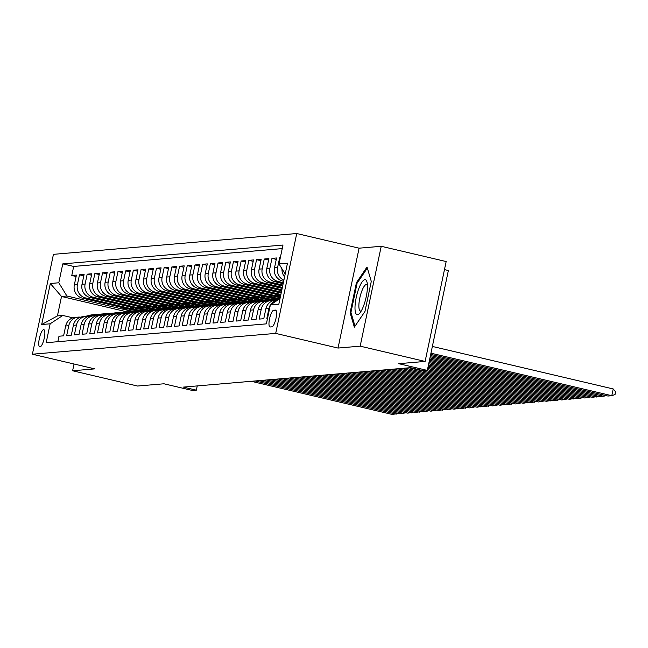 <?xml version="1.0" encoding="UTF-8"?>
<svg xmlns="http://www.w3.org/2000/svg" width="648" height="648" viewBox="0 0 648 648"><rect width="100%" height="100%" fill="white"/><g stroke="black" fill="none" stroke-linecap="round" stroke-linejoin="round"><path stroke-width="0.97" d="M39.982 346.939A8.861 2.357 -76.8 0 0 44.185 338.467A8.861 2.357 -76.8 0 0 43.829 329.678A8.861 2.357 -76.8 0 0 43.619 329.662A8.861 2.357 -76.8 0 0 39.423 338.135A8.861 2.357 -76.8 0 0 39.771 346.923A8.861 2.357 -76.8 0 0 39.982 346.939M296.744 233.523L53.444 254.34L32.4 354.213L275.7 333.396L296.744 233.523L359.089 248.184L338.037 348.057L360.175 346.162L381.226 246.289L359.089 248.184M381.226 246.289L446.164 261.549L425.112 361.43L398.747 363.682L427.315 370.405L448.367 270.524L444.463 269.609M74.034 364.006L72.608 370.769L137.546 386.03L163.912 383.778L192.488 390.493L196.336 390.161L197.235 385.925M360.175 346.162L425.112 361.43M57.826 341.707L58.984 336.223L63.601 335.826L65.675 325.976L68.761 325.709A11.073 10.635 -94.9 0 1 78.206 317.123A11.073 10.635 -94.9 0 1 80.538 317.188M68.761 325.709L66.679 335.567L71.304 335.17L73.378 325.312L76.456 325.053A11.073 10.635 -94.9 0 1 85.901 316.459A11.073 10.635 -94.9 0 1 88.233 316.532M76.456 325.053L74.382 334.903L78.999 334.514L81.081 324.656L84.159 324.397A11.073 10.635 -94.9 0 1 93.604 315.803A11.073 10.635 -94.9 0 1 95.936 315.868M84.159 324.397L82.077 334.247L86.702 333.85L88.776 324L91.854 323.733A11.073 10.635 -94.9 0 1 101.307 315.147A11.073 10.635 -94.9 0 1 103.631 315.212M91.854 323.733L89.78 333.59L94.397 333.194L96.479 323.336L99.557 323.077A11.073 10.635 -94.9 0 1 109.002 314.483A11.073 10.635 -94.9 0 1 111.334 314.555M99.557 323.077L97.484 332.926L102.101 332.537L104.174 322.68L107.252 322.421A11.073 10.635 -94.9 0 1 116.705 313.826A11.073 10.635 -94.9 0 1 119.038 313.891M107.252 322.421L105.178 332.27L109.796 331.873L111.877 322.024L114.955 321.756A11.073 10.635 -94.9 0 1 124.4 313.17A11.073 10.635 -94.9 0 1 126.733 313.235M114.955 321.756L112.882 331.614L117.499 331.217L119.572 321.368L122.65 321.1A11.073 10.635 -94.9 0 1 132.103 312.506A11.073 10.635 -94.9 0 1 134.436 312.579M122.65 321.1L120.577 330.95L125.194 330.561L127.275 320.703L130.353 320.444A11.073 10.635 -94.9 0 1 139.798 311.85A11.073 10.635 -94.9 0 1 142.131 311.915M130.353 320.444L128.28 330.294L132.897 329.897L134.97 320.047L138.056 319.78A11.073 10.635 -94.9 0 1 147.501 311.194A11.073 10.635 -94.9 0 1 149.834 311.259M138.056 319.78L135.975 329.638L140.6 329.241L142.673 319.391L145.751 319.124A11.073 10.635 -94.9 0 1 155.196 310.53A11.073 10.635 -94.9 0 1 157.529 310.603M145.751 319.124L143.678 328.973L148.295 328.585L150.368 318.727L153.454 318.468A11.073 10.635 -94.9 0 1 162.899 309.874A11.073 10.635 -94.9 0 1 165.232 309.947M153.454 318.468L151.373 328.317L155.998 327.92L158.072 318.071L161.149 317.804A11.073 10.635 -94.9 0 1 170.594 309.218A11.073 10.635 -94.9 0 1 172.927 309.282M161.149 317.804L159.076 327.661L163.693 327.264L165.767 317.415L168.853 317.147A11.073 10.635 -94.9 0 1 178.297 308.553A11.073 10.635 -94.9 0 1 180.63 308.626M168.853 317.147L166.771 326.997L171.396 326.608L173.47 316.751L176.548 316.491A11.073 10.635 -94.9 0 1 185.992 307.897A11.073 10.635 -94.9 0 1 188.325 307.97M176.548 316.491L174.474 326.341L179.091 325.944L181.173 316.094L184.251 315.827A11.073 10.635 -94.9 0 1 193.695 307.241A11.073 10.635 -94.9 0 1 196.028 307.306M184.251 315.827L182.169 325.685L186.794 325.288L188.868 315.438L191.946 315.171A11.073 10.635 -94.9 0 1 201.39 306.585A11.073 10.635 -94.9 0 1 203.723 306.65M191.946 315.171L189.872 325.021L194.489 324.632L196.571 314.774L199.649 314.515A11.073 10.635 -94.9 0 1 209.093 305.921A11.073 10.635 -94.9 0 1 211.426 305.994M199.649 314.515L197.567 324.365L202.192 323.968L204.266 314.118L207.344 313.851A11.073 10.635 -94.9 0 1 216.797 305.265A11.073 10.635 -94.9 0 1 219.129 305.329M207.344 313.851L205.27 323.708L209.887 323.312L211.969 313.462L215.047 313.195A11.073 10.635 -94.9 0 1 224.492 304.609A11.073 10.635 -94.9 0 1 226.824 304.673M215.047 313.195L212.973 323.044L217.59 322.655L219.664 312.798L222.742 312.539A11.073 10.635 -94.9 0 1 232.195 303.944A11.073 10.635 -94.9 0 1 234.527 304.017M222.742 312.539L220.668 322.388L225.285 321.991L227.367 312.142L230.445 311.874A11.073 10.635 -94.9 0 1 239.89 303.288A11.073 10.635 -94.9 0 1 242.222 303.353M230.445 311.874L228.371 321.732L232.988 321.335L235.062 311.486L238.14 311.218A11.073 10.635 -94.9 0 1 247.593 302.632A11.073 10.635 -94.9 0 1 249.926 302.697M238.14 311.218L236.066 321.068L240.683 320.679L242.765 310.821L245.843 310.562A11.073 10.635 -94.9 0 1 255.288 301.968A11.073 10.635 -94.9 0 1 257.621 302.041M245.843 310.562L243.769 320.412L248.386 320.015L250.46 310.165L253.546 309.898A11.073 10.635 -94.9 0 1 262.991 301.312A11.073 10.635 -94.9 0 1 265.324 301.377M253.546 309.898L251.465 319.756L256.09 319.359L258.163 309.509L261.241 309.242A11.073 10.635 -94.9 0 1 270.686 300.656A11.073 10.635 -94.9 0 1 273.019 300.721M261.241 309.242L259.168 319.091L263.785 318.703L265.858 308.845L268.944 308.586A11.073 10.635 -94.9 0 1 270.329 305.062M268.944 308.586L266.863 318.435L267.527 318.379M280.325 257.645L279.661 257.702L280.276 257.847M283.654 281.297L282.625 281.054A11.073 10.635 85.1 0 1 274.509 267.818L276.583 257.969L271.966 258.358L276.283 259.378M283.16 283.654L274.922 281.718A11.073 10.635 85.1 0 1 266.806 268.475L268.888 258.625L264.263 259.022L268.588 260.034M282.666 286.003L267.227 282.374A11.073 10.635 85.1 0 1 259.111 269.139L261.185 259.281L256.567 259.678L260.885 260.69M282.164 288.36L259.524 283.03A11.073 10.635 85.1 0 1 251.408 269.795L253.49 259.937L248.864 260.334L253.19 261.355M281.669 290.709L251.829 283.694A11.073 10.635 85.1 0 1 243.713 270.451L245.786 260.601L241.169 260.998L245.487 262.011M281.175 293.058L244.126 284.351A11.073 10.635 85.1 0 1 236.01 271.115L238.091 261.257L233.466 261.654L237.792 262.667M280.681 295.415L236.423 285.007A11.073 10.635 85.1 0 1 228.315 271.771L230.388 261.914L225.771 262.31L230.089 263.331M280.187 297.764L228.728 285.671A11.073 10.635 85.1 0 1 220.612 272.427L222.685 262.578L218.068 262.975L222.394 263.987M275.748 299.19L221.025 286.327A11.073 10.635 85.1 0 1 212.917 273.091L214.99 263.234L210.373 263.631L214.691 264.643M268.053 299.854L213.33 286.983A11.073 10.635 85.1 0 1 205.214 273.748L207.287 263.89L202.67 264.287L206.996 265.307M260.35 300.51L205.627 287.647A11.073 10.635 85.1 0 1 197.519 274.404L199.592 264.554L194.975 264.951L199.292 265.964M252.655 301.166L197.932 288.303A11.073 10.635 85.1 0 1 189.815 275.06L191.889 265.21L187.272 265.607L191.597 266.62M244.952 301.83L190.228 288.959A11.073 10.635 85.1 0 1 182.112 275.724L184.194 265.866L179.569 266.263L183.894 267.284M237.249 302.486L182.534 289.624A11.073 10.635 85.1 0 1 174.417 276.38L176.491 266.531L171.874 266.927L176.199 267.94M229.554 303.143L174.83 290.28A11.073 10.635 85.1 0 1 166.714 277.036L168.796 267.187L164.171 267.584L168.496 268.596M221.851 303.807L167.135 290.936A11.073 10.635 85.1 0 1 159.019 277.7L161.093 267.843L156.476 268.24L160.793 269.26M214.156 304.463L159.432 291.6A11.073 10.635 85.1 0 1 151.316 278.356L153.398 268.507L148.773 268.904L153.098 269.916M206.453 305.119L151.737 292.256A11.073 10.635 85.1 0 1 143.621 279.013L145.695 269.163L141.078 269.56L145.395 270.572M198.758 305.783L144.034 292.912A11.073 10.635 85.1 0 1 135.918 279.677L138 269.819L133.375 270.216L137.7 271.237M191.055 306.439L136.339 293.576A11.073 10.635 85.1 0 1 128.223 280.333L130.297 270.483L125.68 270.88L129.997 271.893M183.36 307.095L128.636 294.233A11.073 10.635 85.1 0 1 120.52 280.989L122.594 271.139L117.977 271.536L122.302 272.549M175.657 307.76L120.933 294.889A11.073 10.635 85.1 0 1 112.825 281.653L114.898 271.796L110.282 272.192L114.599 273.213M167.962 308.416L113.238 295.553A11.073 10.635 85.1 0 1 105.122 282.309L107.195 272.46L102.578 272.857L106.904 273.869M160.258 309.072L105.535 296.209A11.073 10.635 85.1 0 1 97.427 282.965L99.5 273.116L94.883 273.513L99.201 274.525M152.564 309.728L97.84 296.865A11.073 10.635 85.1 0 1 89.724 283.63L91.797 273.772L87.18 274.169L91.506 275.189M144.86 310.392L90.137 297.529A11.073 10.635 85.1 0 1 82.021 284.286L84.102 274.436L79.477 274.825L83.803 275.846M427.315 370.405L423.468 370.729L410.484 367.675L183.352 387.107L196.336 390.161M275.392 310.1L273.699 310.246A8.578 2.284 -76.8 0 0 269.625 318.452A8.578 2.284 -76.8 0 0 269.973 326.965A8.578 2.284 -76.8 0 0 270.175 326.981L271.868 326.835A8.578 2.284 -76.8 0 0 275.935 318.63A8.578 2.284 -76.8 0 0 275.594 310.117A8.578 2.284 -76.8 0 0 275.392 310.1L275.781 310.19M126.959 311.858L61.52 296.476L57.429 315.908L62.816 315.454L50.147 323.806L46.17 342.703L266.369 323.862L270.354 304.965L280.009 298.59M50.147 323.806L41.683 324.526L50.325 283.5L58.798 282.779L62.775 263.882L282.982 245.041L278.996 263.939L287.469 263.209L278.818 304.244L270.354 304.965M140.049 310.74L85.52 297.918A11.073 10.635 -94.9 0 1 77.404 284.683L79.477 274.825M137.165 311.048L82.442 298.185L85.52 297.918M147.744 310.084L93.223 297.262A11.073 10.635 -94.9 0 1 85.107 284.026L87.18 274.169M155.447 309.42L100.918 296.606A11.073 10.635 -94.9 0 1 92.802 283.362L94.883 273.513M163.142 308.764L108.621 295.942A11.073 10.635 -94.9 0 1 100.505 282.706L102.578 272.857M170.845 308.108L116.316 295.286A11.073 10.635 -94.9 0 1 108.2 282.05L110.282 272.192M178.54 307.444L124.019 294.629A11.073 10.635 -94.9 0 1 115.903 281.386L117.977 271.536M186.243 306.788L131.714 293.965A11.073 10.635 -94.9 0 1 123.598 280.73L125.68 270.88M193.938 306.131L139.417 293.309A11.073 10.635 -94.9 0 1 131.301 280.074L133.375 270.216M201.641 305.467L147.112 292.653A11.073 10.635 -94.9 0 1 138.996 279.41L141.078 269.56M209.336 304.811L154.815 291.989A11.073 10.635 -94.9 0 1 146.699 278.753L148.773 268.904M217.04 304.155L162.51 291.333A11.073 10.635 -94.9 0 1 154.402 278.097L156.476 268.24M224.743 303.491L170.213 290.677A11.073 10.635 -94.9 0 1 162.097 277.433L164.171 267.584M232.438 302.835L177.908 290.012A11.073 10.635 -94.9 0 1 169.8 276.777L171.874 266.927M240.141 302.179L185.612 289.356A11.073 10.635 -94.9 0 1 177.495 276.121L179.569 266.263M247.836 301.514L193.307 288.7A11.073 10.635 -94.9 0 1 185.198 275.457L187.272 265.607M255.539 300.858L201.01 288.044A11.073 10.635 -94.9 0 1 192.893 274.801L194.975 264.951M263.234 300.202L208.713 287.38A11.073 10.635 -94.9 0 1 200.597 274.144L202.67 264.287M270.937 299.538L216.408 286.724A11.073 10.635 -94.9 0 1 208.291 273.48L210.373 263.631M278.632 298.882L224.111 286.068A11.073 10.635 -94.9 0 1 215.995 272.824L218.068 262.975M280.382 296.825L231.806 285.404A11.073 10.635 -94.9 0 1 223.69 272.168L225.771 262.31M280.876 294.476L239.509 284.747A11.073 10.635 -94.9 0 1 231.393 271.504L233.466 261.654M281.378 292.118L247.204 284.091A11.073 10.635 -94.9 0 1 239.088 270.848L241.169 260.998M281.872 289.769L254.907 283.427A11.073 10.635 -94.9 0 1 246.791 270.192L248.864 260.334M282.366 287.412L262.602 282.771A11.073 10.635 -94.9 0 1 254.486 269.528L256.567 259.678M282.86 285.063L270.305 282.115A11.073 10.635 -94.9 0 1 262.189 268.871L264.263 259.022M283.354 282.714L278 281.451A11.073 10.635 -94.9 0 1 269.892 268.215L271.966 258.358M284.594 276.834A11.073 10.635 -94.9 0 1 281.985 268.807M282.228 248.605L73.686 266.441L71.782 275.489L76.108 276.502M82.442 298.185A11.073 10.635 85.1 0 1 74.326 284.942L76.399 275.092L71.782 275.489M283.889 280.187A11.073 10.635 -94.9 0 1 277.587 267.551L279.661 257.702M62.816 315.454L72.908 317.828M338.037 348.057L275.7 333.396M72.608 370.769L94.738 368.874L32.4 354.213M132.346 311.396L66.914 296.014L61.52 296.476L50.325 283.5M285.185 274.031L278.996 263.939M270.419 304.916A11.073 10.635 -94.9 0 1 277.781 300.065M277.814 300.04L275.311 300.259A11.073 10.635 85.1 0 0 265.858 308.845M270.686 300.656L267.608 300.915A11.073 10.635 85.1 0 0 258.163 309.509M262.991 301.312L259.913 301.571A11.073 10.635 85.1 0 0 250.46 310.165M255.288 301.968L252.21 302.235A11.073 10.635 85.1 0 0 242.765 310.821M247.593 302.632L244.507 302.891A11.073 10.635 85.1 0 0 235.062 311.486M239.89 303.288L236.812 303.548A11.073 10.635 85.1 0 0 227.367 312.142M280.535 295.383L276.801 295.699L280.438 296.557M277.044 294.557L276.801 295.699M232.195 303.944L229.109 304.212A11.073 10.635 85.1 0 0 219.664 312.798M272.84 296.039L269.106 296.355L279.523 298.809M269.341 295.221L269.106 296.355M224.492 304.609L221.414 304.868A11.073 10.635 85.1 0 0 211.969 313.462M265.137 296.695L261.403 297.019L271.82 299.465M261.646 295.877L261.403 297.019M216.797 305.265L213.71 305.524A11.073 10.635 85.1 0 0 204.266 314.118M257.442 297.359L253.7 297.675L264.125 300.121M253.943 296.533L253.7 297.675M209.093 305.921L206.015 306.188A11.073 10.635 85.1 0 0 196.571 314.774M249.739 298.015L246.005 298.331L256.422 300.785M246.248 297.197L246.005 298.331M201.39 306.585L198.312 306.844A11.073 10.635 85.1 0 0 188.868 315.438M242.044 298.671L238.302 298.995L248.719 301.442M238.545 297.853L238.302 298.995M193.695 307.241L190.617 307.5A11.073 10.635 85.1 0 0 181.173 316.094M234.341 299.336L230.607 299.651L241.024 302.098M230.85 298.509L230.607 299.651M185.992 307.897L182.914 308.165A11.073 10.635 85.1 0 0 173.47 316.751M226.646 299.992L222.904 300.308L233.321 302.762M223.147 299.165L222.904 300.308M178.297 308.553L175.219 308.821A11.073 10.635 85.1 0 0 165.767 317.415M218.943 300.648L215.209 300.972L225.626 303.418M215.444 299.83L215.209 300.972M170.594 309.218L167.516 309.477A11.073 10.635 85.1 0 0 158.072 318.071M211.24 301.312L207.506 301.628L217.922 304.074M207.749 300.486L207.506 301.628M162.899 309.874L159.821 310.141A11.073 10.635 85.1 0 0 150.368 318.727M203.545 301.968L199.811 302.284L210.227 304.738M200.046 301.142L199.811 302.284M155.196 310.53L152.118 310.797A11.073 10.635 85.1 0 0 142.673 319.391M195.842 302.624L192.108 302.948L202.524 305.394M192.351 301.806L192.108 302.948M147.501 311.194L144.423 311.453A11.073 10.635 85.1 0 0 134.97 320.047M188.147 303.288L184.413 303.604L194.829 306.05M184.648 302.462L184.413 303.604M139.798 311.85L136.72 312.117A11.073 10.635 85.1 0 0 127.275 320.703M180.444 303.944L176.71 304.26L187.126 306.715M176.953 303.118L176.71 304.26M132.103 312.506L129.017 312.773A11.073 10.635 85.1 0 0 119.572 321.368M172.749 304.601L169.015 304.925L179.431 307.371M169.25 303.782L169.015 304.925M124.4 313.17L121.322 313.43A11.073 10.635 85.1 0 0 111.877 322.024M165.046 305.265L161.312 305.581L171.728 308.027M161.554 304.439L161.312 305.581M116.705 313.826L113.619 314.094A11.073 10.635 85.1 0 0 104.174 322.68M157.351 305.921L153.608 306.237L164.033 308.691M153.851 305.095L153.608 306.237M109.002 314.483L105.924 314.75A11.073 10.635 85.1 0 0 96.479 323.336M149.648 306.577L145.913 306.901L156.33 309.347M146.156 305.759L145.913 306.901M101.307 315.147L98.221 315.406A11.073 10.635 85.1 0 0 88.776 324M141.953 307.241L138.21 307.557L148.627 310.003M138.453 306.415L138.21 307.557M93.604 315.803L90.526 316.07A11.073 10.635 85.1 0 0 81.081 324.656M134.249 307.897L130.515 308.213L140.932 310.667M130.758 307.071L130.515 308.213M85.901 316.459L82.823 316.726A11.073 10.635 85.1 0 0 73.378 325.312M126.554 308.553L122.812 308.877L133.229 311.324M123.055 307.735L122.812 308.877M73.686 266.441L62.775 263.882M58.798 282.779L66.914 296.014M78.206 317.123L75.128 317.382A11.073 10.635 85.1 0 0 65.675 325.976M41.683 324.526L57.429 315.908M367.027 267L356.432 282.674L350.09 312.757L354.351 327.159L364.954 311.486L371.288 281.402L367.027 267M351.119 313L350.09 312.757M357.323 282.884L356.432 282.674M430.944 353.184L611.809 395.701L613.227 388.954L432.37 346.437M430.701 354.359L607.954 396.033L611.809 395.701L615.033 394.519L615.6 391.821L613.227 388.954M357.51 314.75A17.99 4.795 -76.8 0 0 359.826 313.106A17.99 4.795 -76.8 0 0 365.877 298.299A17.99 4.795 -76.8 0 0 367.06 282.35A17.99 4.795 -76.8 0 0 364.905 279.661A17.99 4.795 -76.8 0 0 356.206 297.635A17.99 4.795 -76.8 0 0 357.51 314.75M367.4 285.007A13.624 3.629 -76.8 0 0 366.695 284.496A13.624 3.629 -76.8 0 0 366.379 284.472A13.624 3.629 -76.8 0 0 359.915 297.505A13.624 3.629 -76.8 0 0 360.458 311.024A13.624 3.629 -76.8 0 0 360.782 311.04A13.624 3.629 -76.8 0 0 361.317 310.878M355.015 326.171L350.941 312.393L357.08 283.249L367.343 268.07M430.45 355.533L604.106 396.357L604.357 395.183M430.199 356.708L600.259 396.689L606.155 395.612M429.956 357.89L596.403 397.022L596.654 395.839M429.705 359.065L592.556 397.346L598.46 396.268M429.462 360.239L588.708 397.678L588.951 396.503M277.069 300.105L278.138 299.83M429.211 361.414L584.861 398.01L590.757 396.924M428.96 362.588L581.005 398.334L581.256 397.159M272.395 300.648L277.919 299.222A21.181 20.339 -94.9 0 1 279.604 298.866M269.366 300.761L274.064 299.546A21.181 20.339 -94.9 0 1 277.295 298.995L278.762 298.874A21.181 20.339 85.1 0 0 275.53 299.425L270.824 300.64M428.717 363.771L577.157 398.666L583.062 397.589M271.544 300.615L276.453 299.344A21.181 20.339 -94.9 0 1 279.685 298.793L279.685 298.793M279.223 298.841A21.181 20.339 85.1 0 0 278.762 298.874M428.466 364.946L573.31 398.998L573.553 397.815M264.692 301.312L270.216 299.878A21.181 20.339 -94.9 0 1 273.448 299.327A21.181 20.339 -94.9 0 1 275.384 299.255M261.671 301.425L266.369 300.21A21.181 20.339 -94.9 0 1 269.6 299.651L271.058 299.53A21.181 20.339 85.1 0 0 267.835 300.081L263.129 301.304M428.223 366.12L569.462 399.322L575.359 398.245M263.849 301.271L268.758 300A21.181 20.339 -94.9 0 1 271.99 299.449L273.448 299.327M271.528 299.498A21.181 20.339 85.1 0 0 271.058 299.53M427.972 367.295L565.607 399.654L565.858 398.48M256.997 301.968L262.521 300.534A21.181 20.339 -94.9 0 1 265.753 299.984A21.181 20.339 -94.9 0 1 267.681 299.919M253.967 302.081L258.665 300.866A21.181 20.339 -94.9 0 1 261.897 300.316L263.363 300.186A21.181 20.339 85.1 0 0 260.132 300.745L255.425 301.96M427.721 368.469L561.759 399.986L567.664 398.901M256.146 301.936L261.055 300.664A21.181 20.339 -94.9 0 1 264.287 300.113L265.753 299.984M263.825 300.154A21.181 20.339 85.1 0 0 263.363 300.186M427.478 369.652L557.912 400.31L558.155 399.136M249.294 302.624L254.818 301.199A21.181 20.339 -94.9 0 1 258.05 300.64A21.181 20.339 -94.9 0 1 259.986 300.575M246.272 302.738L250.97 301.523A21.181 20.339 -94.9 0 1 254.202 300.972L255.66 300.85A21.181 20.339 85.1 0 0 252.428 301.401L247.73 302.616M425.93 370.518L554.056 400.642L559.961 399.557M248.451 302.592L253.352 301.32A21.181 20.339 -94.9 0 1 256.584 300.769L258.05 300.64M256.122 300.81A21.181 20.339 85.1 0 0 255.66 300.85M409.091 367.797L550.209 400.974L550.46 399.792M241.599 303.28L247.123 301.855A21.181 20.339 -94.9 0 1 250.347 301.304A21.181 20.339 -94.9 0 1 252.283 301.231M238.569 303.402L243.267 302.187A21.181 20.339 -94.9 0 1 246.499 301.628L247.965 301.506A21.181 20.339 85.1 0 0 244.733 302.057L240.027 303.28M405.243 368.129L546.361 401.298L552.266 400.221M240.748 303.248L245.657 301.976A21.181 20.339 -94.9 0 1 248.889 301.425L250.347 301.304M248.427 301.474A21.181 20.339 85.1 0 0 247.965 301.506M401.396 368.453L542.514 401.63L542.757 400.456M233.896 303.944L239.42 302.511A21.181 20.339 -94.9 0 1 242.652 301.96A21.181 20.339 -94.9 0 1 244.588 301.895M230.874 304.058L235.572 302.843A21.181 20.339 -94.9 0 1 238.804 302.292L240.262 302.162A21.181 20.339 85.1 0 0 237.03 302.721L232.332 303.936M397.54 368.785L538.658 401.963L544.563 400.877M233.053 303.912L237.954 302.64A21.181 20.339 -94.9 0 1 241.186 302.089L242.652 301.96M240.724 302.13A21.181 20.339 85.1 0 0 240.262 302.162M393.692 369.117L534.811 402.286L535.062 401.112M226.201 304.601L231.717 303.175A21.181 20.339 -94.9 0 1 234.949 302.616A21.181 20.339 -94.9 0 1 236.885 302.551M223.171 304.714L227.869 303.499A21.181 20.339 -94.9 0 1 231.101 302.948L232.567 302.827A21.181 20.339 85.1 0 0 229.335 303.377L224.629 304.592M389.845 369.441L530.963 402.619L536.868 401.533M225.35 304.568L230.259 303.296A21.181 20.339 -94.9 0 1 233.491 302.746L234.949 302.616M233.029 302.786A21.181 20.339 85.1 0 0 232.567 302.827M385.997 369.773L527.116 402.951L527.359 401.768M218.498 305.257L224.022 303.831A21.181 20.339 -94.9 0 1 227.254 303.28A21.181 20.339 -94.9 0 1 229.19 303.207M215.476 305.378L220.174 304.163A21.181 20.339 -94.9 0 1 223.406 303.604L224.864 303.483A21.181 20.339 85.1 0 0 221.632 304.034L216.934 305.257M382.142 370.105L523.26 403.275L529.165 402.197M217.647 305.224L222.556 303.953A21.181 20.339 -94.9 0 1 225.788 303.402L227.254 303.28M225.326 303.45A21.181 20.339 85.1 0 0 224.864 303.483M378.294 370.429L519.413 403.607L519.664 402.432M210.803 305.921L216.319 304.487A21.181 20.339 -94.9 0 1 219.551 303.936A21.181 20.339 -94.9 0 1 221.486 303.872M207.773 306.034L212.471 304.819A21.181 20.339 -94.9 0 1 215.703 304.268L217.169 304.139A21.181 20.339 85.1 0 0 213.937 304.698L209.231 305.913M374.447 370.761L515.565 403.939L521.47 402.854M209.952 305.888L214.861 304.617A21.181 20.339 -94.9 0 1 218.093 304.066L219.551 303.936M217.631 304.106A21.181 20.339 85.1 0 0 217.169 304.139M370.599 371.093L511.718 404.263L511.961 403.088M203.099 306.577L208.624 305.151A21.181 20.339 -94.9 0 1 211.856 304.592A21.181 20.339 -94.9 0 1 213.783 304.528M200.078 306.69L204.776 305.475A21.181 20.339 -94.9 0 1 208.008 304.925L209.466 304.803A21.181 20.339 85.1 0 0 206.234 305.354L201.528 306.569M366.744 371.417L507.862 404.595L513.767 403.51M202.249 306.545L207.158 305.273A21.181 20.339 -94.9 0 1 210.389 304.722L211.856 304.592M209.928 304.763A21.181 20.339 85.1 0 0 209.466 304.803M362.896 371.75L504.014 404.927L504.265 403.745M195.396 307.233L200.921 305.807A21.181 20.339 -94.9 0 1 204.152 305.257A21.181 20.339 -94.9 0 1 206.088 305.184M192.375 307.355L197.073 306.139A21.181 20.339 -94.9 0 1 200.305 305.581L201.771 305.459A21.181 20.339 85.1 0 0 198.539 306.01L193.833 307.225M359.049 372.082L500.167 405.251L506.064 404.174M194.554 307.201L199.463 305.929A21.181 20.339 -94.9 0 1 202.694 305.378L204.152 305.257M202.233 305.427A21.181 20.339 85.1 0 0 201.771 305.459M355.201 372.406L496.311 405.583L496.562 404.409M187.701 307.897L193.226 306.464A21.181 20.339 -94.9 0 1 196.457 305.913A21.181 20.339 -94.9 0 1 198.385 305.848M184.672 308.011L189.378 306.796A21.181 20.339 -94.9 0 1 192.602 306.245L194.068 306.115A21.181 20.339 85.1 0 0 190.836 306.674L186.13 307.889M351.346 372.738L492.464 405.915L498.369 404.83M186.851 307.865L191.759 306.593A21.181 20.339 -94.9 0 1 194.991 306.042L196.457 305.913M194.53 306.083A21.181 20.339 85.1 0 0 194.068 306.115M347.498 373.07L488.616 406.239L488.867 405.065M179.998 308.553L185.522 307.128A21.181 20.339 -94.9 0 1 188.754 306.569A21.181 20.339 -94.9 0 1 190.69 306.504M176.977 308.667L181.675 307.452A21.181 20.339 -94.9 0 1 184.907 306.901L186.373 306.779A21.181 20.339 85.1 0 0 183.141 307.33L178.435 308.545M343.651 373.394L484.769 406.571L490.666 405.486M179.156 308.521L184.064 307.249A21.181 20.339 -94.9 0 1 187.296 306.698L188.754 306.569M186.835 306.739A21.181 20.339 85.1 0 0 186.373 306.779M339.795 373.726L480.913 406.904L481.164 405.721M172.303 309.209L177.827 307.784A21.181 20.339 -94.9 0 1 181.059 307.233A21.181 20.339 -94.9 0 1 182.987 307.16M169.274 309.331L173.972 308.116A21.181 20.339 -94.9 0 1 177.204 307.557L178.67 307.436A21.181 20.339 85.1 0 0 175.438 307.986L170.732 309.201M335.948 374.058L477.066 407.228L482.971 406.15M171.453 309.177L176.361 307.905A21.181 20.339 -94.9 0 1 179.593 307.355L181.059 307.233M179.132 307.403A21.181 20.339 85.1 0 0 178.67 307.436M332.1 374.382L473.218 407.56L473.461 406.385M164.6 309.874L170.124 308.44A21.181 20.339 -94.9 0 1 173.356 307.889A21.181 20.339 -94.9 0 1 175.292 307.824M161.579 309.987L166.277 308.772A21.181 20.339 -94.9 0 1 169.509 308.221L170.967 308.092A21.181 20.339 85.1 0 0 167.743 308.651L163.037 309.866M328.252 374.714L469.371 407.892L475.268 406.806M163.758 309.841L168.666 308.57A21.181 20.339 -94.9 0 1 171.898 308.019L173.356 307.889M171.437 308.059A21.181 20.339 85.1 0 0 170.967 308.092M324.397 375.046L465.515 408.216L465.766 407.041M156.905 310.53L162.429 309.104A21.181 20.339 -94.9 0 1 165.661 308.545A21.181 20.339 -94.9 0 1 167.589 308.48M153.876 310.643L158.574 309.428A21.181 20.339 -94.9 0 1 161.806 308.877L163.272 308.756A21.181 20.339 85.1 0 0 160.04 309.307L155.334 310.522M320.549 375.37L461.668 408.548L467.573 407.462M156.055 310.497L160.963 309.226A21.181 20.339 -94.9 0 1 164.195 308.675L165.661 308.545M163.733 308.715A21.181 20.339 85.1 0 0 163.272 308.756M316.702 375.702L457.82 408.88L458.063 407.697M149.202 311.186L154.726 309.76A21.181 20.339 -94.9 0 1 157.958 309.209A21.181 20.339 -94.9 0 1 159.894 309.137M146.181 311.307L150.879 310.092A21.181 20.339 -94.9 0 1 154.111 309.533L155.569 309.412A21.181 20.339 85.1 0 0 152.337 309.963L147.639 311.178M312.854 376.034L453.973 409.204L459.869 408.127M148.36 311.153L153.268 309.882A21.181 20.339 -94.9 0 1 156.492 309.331L157.958 309.209M156.03 309.38A21.181 20.339 85.1 0 0 155.569 309.412M308.999 376.358L450.117 409.536L450.368 408.362M141.507 311.85L147.031 310.416A21.181 20.339 -94.9 0 1 150.263 309.866A21.181 20.339 -94.9 0 1 152.191 309.801M138.478 311.963L143.176 310.748A21.181 20.339 -94.9 0 1 146.407 310.198L147.874 310.068A21.181 20.339 85.1 0 0 144.642 310.619L139.936 311.842M305.151 376.691L446.27 409.868L452.174 408.783M140.657 311.818L145.565 310.546A21.181 20.339 -94.9 0 1 148.797 309.995L150.263 309.866M148.335 310.036A21.181 20.339 85.1 0 0 147.874 310.068M301.304 377.023L442.422 410.192L442.665 409.018M133.804 312.506L139.328 311.081A21.181 20.339 -94.9 0 1 142.56 310.522A21.181 20.339 -94.9 0 1 144.496 310.457M130.783 312.62L135.481 311.404A21.181 20.339 -94.9 0 1 138.713 310.854L140.171 310.732A21.181 20.339 85.1 0 0 136.939 311.283L132.241 312.498M297.456 377.347L438.566 410.524L444.471 409.439M132.962 312.474L137.862 311.202A21.181 20.339 -94.9 0 1 141.094 310.651L142.56 310.522M140.632 310.692A21.181 20.339 85.1 0 0 140.171 310.732M293.601 377.679L434.719 410.856L434.97 409.674M126.109 313.162L131.633 311.737A21.181 20.339 -94.9 0 1 134.857 311.186A21.181 20.339 -94.9 0 1 136.793 311.113M123.079 313.284L127.778 312.069A21.181 20.339 -94.9 0 1 131.009 311.51L132.476 311.388A21.181 20.339 85.1 0 0 129.244 311.939L124.538 313.154M289.753 378.011L430.871 411.18L436.776 410.103M125.258 313.13L130.167 311.858A21.181 20.339 -94.9 0 1 133.399 311.307L134.857 311.186M132.937 311.356A21.181 20.339 85.1 0 0 132.476 311.388M285.906 378.335L427.024 411.512L427.267 410.338M118.406 313.826L123.93 312.393A21.181 20.339 -94.9 0 1 127.162 311.842A21.181 20.339 -94.9 0 1 129.098 311.769M115.385 313.94L120.083 312.725A21.181 20.339 -94.9 0 1 123.314 312.174L124.772 312.044A21.181 20.339 85.1 0 0 121.541 312.595L116.843 313.818M282.05 378.667L423.168 411.845L429.073 410.759M117.563 313.794L122.464 312.522A21.181 20.339 -94.9 0 1 125.696 311.971L127.162 311.842M125.234 312.012A21.181 20.339 85.1 0 0 124.772 312.044M278.203 378.991L419.321 412.169L419.572 410.994M110.711 314.483L116.227 313.057A21.181 20.339 -94.9 0 1 119.459 312.498A21.181 20.339 -94.9 0 1 121.395 312.433M107.681 314.596L112.379 313.381A21.181 20.339 -94.9 0 1 115.611 312.83L117.077 312.709A21.181 20.339 85.1 0 0 113.846 313.259L109.139 314.474M274.355 379.323L415.473 412.501L421.378 411.415M109.86 314.45L114.769 313.178A21.181 20.339 -94.9 0 1 118.001 312.628L119.459 312.498M117.539 312.668A21.181 20.339 85.1 0 0 117.077 312.709M270.508 379.655L411.626 412.833L411.869 411.65M103.008 315.139L108.532 313.713A21.181 20.339 -94.9 0 1 111.764 313.162A21.181 20.339 -94.9 0 1 113.692 313.089M99.986 315.26L104.684 314.045A21.181 20.339 -94.9 0 1 107.916 313.486L109.374 313.365A21.181 20.339 85.1 0 0 106.142 313.916L101.444 315.131M266.652 379.979L407.77 413.157L413.675 412.079M102.157 315.106L107.066 313.834A21.181 20.339 -94.9 0 1 110.298 313.284L111.764 313.162M109.836 313.332A21.181 20.339 85.1 0 0 109.374 313.365M262.805 380.311L403.923 413.489L404.174 412.314M95.313 315.803L100.829 314.369A21.181 20.339 -94.9 0 1 104.061 313.818A21.181 20.339 -94.9 0 1 105.997 313.745M92.283 315.916L96.981 314.701A21.181 20.339 -94.9 0 1 100.213 314.15L101.679 314.021A21.181 20.339 85.1 0 0 98.447 314.572L93.741 315.795M258.957 380.643L400.075 413.821L405.972 412.736M94.462 315.762L99.371 314.499A21.181 20.339 -94.9 0 1 102.603 313.94L104.061 313.818M102.141 313.988A21.181 20.339 85.1 0 0 101.679 314.021M255.109 380.967L396.22 414.145L396.471 412.97M87.61 316.459L93.134 315.033A21.181 20.339 -94.9 0 1 96.366 314.474A21.181 20.339 -94.9 0 1 98.294 314.41M84.588 316.572L89.286 315.357A21.181 20.339 -94.9 0 1 92.518 314.807L93.976 314.685A21.181 20.339 85.1 0 0 90.744 315.236L86.038 316.451M251.254 381.299L392.372 414.477L398.277 413.392M86.759 316.426L91.668 315.155A21.181 20.339 -94.9 0 1 94.9 314.604L96.366 314.474M94.438 314.644A21.181 20.339 85.1 0 0 93.976 314.685M90.137 297.529L93.223 297.262M97.84 296.865L100.918 296.606M105.535 296.209L108.621 295.942M113.238 295.553L116.316 295.286M120.933 294.889L124.019 294.629M128.636 294.233L131.714 293.965M136.339 293.576L139.417 293.309M144.034 292.912L147.112 292.653M151.737 292.256L154.815 291.989M159.432 291.6L162.51 291.333M167.135 290.936L170.213 290.677M174.83 290.28L177.908 290.012M182.534 289.624L185.612 289.356M190.228 288.959L193.307 288.7M197.932 288.303L201.01 288.044M205.627 287.647L208.713 287.38M213.33 286.983L216.408 286.724M221.025 286.327L224.111 286.068M228.728 285.671L231.806 285.404M236.423 285.007L239.509 284.747M244.126 284.351L247.204 284.091M251.829 283.694L254.907 283.427M259.524 283.03L262.602 282.771M267.227 282.374L270.305 282.115M274.922 281.718L278 281.451M282.625 281.054L283.727 280.965M74.326 284.942L77.404 284.683M82.021 284.286L85.107 284.026M89.724 283.63L92.802 283.362M97.427 282.965L100.505 282.706M105.122 282.309L108.2 282.05M112.825 281.653L115.903 281.386M120.52 280.989L123.598 280.73M128.223 280.333L131.301 280.074M135.918 279.677L138.996 279.41M143.621 279.013L146.699 278.753M151.316 278.356L154.402 278.097M159.019 277.7L162.097 277.433M166.714 277.036L169.8 276.777M174.417 276.38L177.495 276.121M182.112 275.724L185.198 275.457M189.815 275.06L192.893 274.801M197.519 274.404L200.597 274.144M205.214 273.748L208.291 273.48M212.917 273.091L215.995 272.824M220.612 272.427L223.69 272.168M228.315 271.771L231.393 271.504M236.01 271.115L239.088 270.848M243.713 270.451L246.791 270.192M251.408 269.795L254.486 269.528M259.111 269.139L262.189 268.871M266.806 268.475L269.892 268.215M274.509 267.818L277.587 267.551M276.259 310.846L273.699 310.246M276.453 299.344L277.919 299.222M274.064 299.546L275.53 299.425M268.758 300L270.216 299.878M266.369 300.21L267.835 300.081M261.055 300.664L262.521 300.534M258.665 300.866L260.132 300.745M253.352 301.32L254.818 301.199M250.97 301.523L252.428 301.401M245.657 301.976L247.123 301.855M243.267 302.187L244.733 302.057M237.954 302.64L239.42 302.511M235.572 302.843L237.03 302.721M230.259 303.296L231.717 303.175M227.869 303.499L229.335 303.377M222.556 303.953L224.022 303.831M220.174 304.163L221.632 304.034M214.861 304.617L216.319 304.487M212.471 304.819L213.937 304.698M207.158 305.273L208.624 305.151M204.776 305.475L206.234 305.354M199.463 305.929L200.921 305.807M197.073 306.139L198.539 306.01M191.759 306.593L193.226 306.464M189.378 306.796L190.836 306.674M184.064 307.249L185.522 307.128M181.675 307.452L183.141 307.33M176.361 307.905L177.827 307.784M173.972 308.116L175.438 307.986M168.666 308.57L170.124 308.44M166.277 308.772L167.743 308.651M160.963 309.226L162.429 309.104M158.574 309.428L160.04 309.307M153.268 309.882L154.726 309.76M150.879 310.092L152.337 309.963M145.565 310.546L147.031 310.416M143.176 310.748L144.642 310.619M137.862 311.202L139.328 311.081M135.481 311.404L136.939 311.283M130.167 311.858L131.633 311.737M127.778 312.069L129.244 311.939M122.464 312.522L123.93 312.393M120.083 312.725L121.541 312.595M114.769 313.178L116.227 313.057M112.379 313.381L113.846 313.259M107.066 313.834L108.532 313.713M104.684 314.045L106.142 313.916M99.371 314.499L100.829 314.369M96.981 314.701L98.447 314.572M91.668 315.155L93.134 315.033M89.286 315.357L90.744 315.236"/></g></svg>
